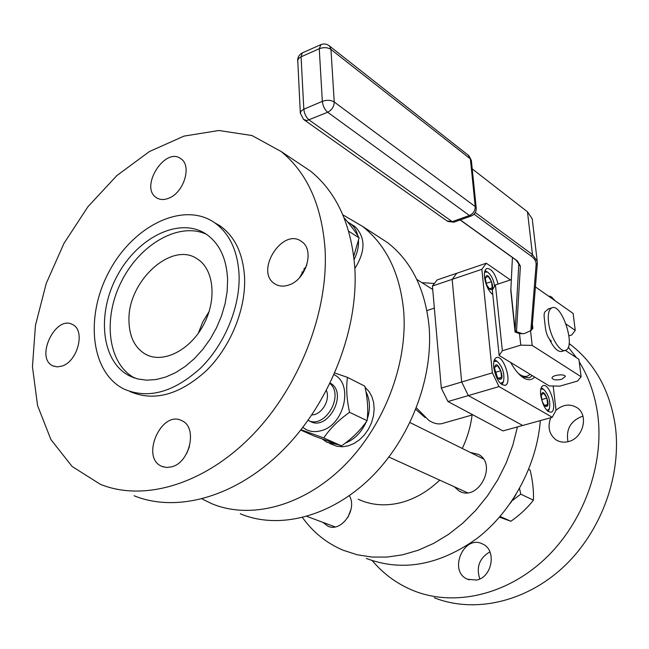 <?xml version="1.0" encoding="UTF-8"?>
<svg xmlns="http://www.w3.org/2000/svg" width="649" height="649" viewBox="0 0 649 649"><rect width="100%" height="100%" fill="white"/><g stroke="black" fill="none" stroke-linecap="round" stroke-linejoin="round"><path stroke-width="0.97" d="M358.232 499.243C371.309 505.311 385.579 506.431 401.025 502.594C415.036 498.878 427.934 491.39 439.714 480.122M462.283 448.467C467.385 437.653 470.655 426.498 472.091 415.011M510.447 279.954L486.304 263.226L481.85 269.319L492.38 372.842L499.032 386.593L552.275 417.299L502.983 430.92L447.964 401.544L468.335 395.582L461.682 382.01L452.15 279.354L456.791 273.245L452.15 279.354L432.421 286.014L441.304 388.094L447.964 401.544M486.304 263.226L437.191 279.897L432.421 286.014M441.304 388.094L461.682 382.01L468.335 395.582L522.664 425.484L468.335 395.582L499.032 386.593M416.407 407.905L428.892 420.406C434.222 423.797 439.057 424.73 443.381 423.197L472.796 414.808M415.798 409.438L425.209 417.64M553.175 386.001L556.031 410.184L552.275 417.299M534.614 377.053C531.904 380.111 528.424 380.509 524.181 378.245L523.702 377.969C519.216 375.195 514.884 370.044 510.698 362.499M498.034 284.059C495.211 273.545 491.463 268.362 486.774 268.516C484.86 269.562 484.097 272.426 484.487 277.099C485.712 285.154 488.486 290.987 492.81 294.605M493.702 367.229C495.95 378.975 499.779 385.011 505.173 385.328C512.742 383.097 503.486 354.078 496.347 357.64C494.157 358.759 493.272 361.955 493.702 367.229M540.658 395.079C542.815 406.096 546.304 411.807 551.123 412.204C558.026 410.346 549.533 382.553 543.026 385.684C540.958 386.715 540.171 389.846 540.658 395.079M532.253 375.609L529.243 377.856L521.885 376.72M481.85 269.319L452.15 279.354L461.682 382.01L492.38 372.842M530.063 374.278C527.02 377.426 523.118 377.158 518.364 373.475M484.576 272.247L487.367 271.996C491.025 274.535 493.459 279.265 494.652 286.201M492.705 293.591L491.682 293.697M489.711 289.219L486.547 284.627L485.379 278.851C486.782 266.471 497.807 292.886 489.711 289.219M489.33 288.821L492.202 287.872L491.553 281.593L488.251 276.442L485.574 277.545L485.379 279.476M486.109 283.402L491.553 281.593M487.999 287.402L489.549 289.016L492.202 287.872M484.998 270.69L486.669 271.566M493.881 361.485L497.02 361.266C502.651 366.685 504.808 373.467 503.502 381.612L500.557 383.583M499 379.097L497.556 377.759L494.57 368.413C496.12 355.433 507.153 382.083 499 379.097M498.221 378.318L501.523 377.345L500.833 370.741L497.467 365.647L494.765 367.139L494.57 369.054M495.073 372.461L500.833 370.741M496.899 376.826L498.838 378.878L501.523 377.345M494.416 359.765L496.315 360.795M503.502 381.612L501.961 384.727M540.787 389.165L543.335 389.116C548.665 394.47 550.677 401.058 549.37 408.87L547.01 410.509M545.436 406.225L543.862 404.651L542.223 401.374L541.29 395.492C543.018 384.257 552.559 409.016 545.436 406.225M544.527 405.325L547.651 404.449L546.912 398.113L543.797 393.31L541.404 394.835L541.29 395.492M541.696 399.589L546.912 398.113M543.643 404.327L545.265 406.014L547.651 404.449M541.193 387.786L542.532 388.573M549.37 408.87L548.097 411.466M549.979 297.145L551.812 297.25L555.13 300.771M548.364 296.009L550.969 296.731M366.32 558.44C402.445 572.069 439.454 565.311 477.356 538.175C512.304 511.055 536.78 465.357 540.333 420.601M349.349 495.666C357.786 509.538 341.155 532.926 327.777 526.096L322.877 522.348M434.059 283.459L421.915 282.656M302.507 517.577C313.134 532.375 326.698 543.262 343.199 550.247L357.064 554.733L371.747 557.037L387.007 557.085L402.591 554.814L418.232 550.238L433.646 543.383L448.564 534.354L462.688 523.281L475.766 510.341L487.529 495.779L497.751 479.846L506.244 462.842L512.848 445.092L517.448 426.92M470.233 452.41L478.516 454.414C497.913 464.554 477.94 502.318 459.143 491.025L454.154 486.685M434.278 597.77C474.005 613.508 525.276 602.491 563.348 567.088C601.363 531.669 621.945 474.906 615.252 425.582C609.987 391.128 595.457 364.43 571.655 345.487L569.108 343.556M489.906 551.861C479.416 558.091 476.033 567.121 479.773 578.932M582.916 416.098C570.787 420.495 565.806 429.03 567.972 441.693M550.75 417.721C547.383 427.083 549.127 434.441 555.982 439.803C559.681 442.131 563.811 442.732 568.378 441.596C583.11 438.408 589.032 415.246 577.123 407.742C570.138 403.524 563.105 404.368 556.006 410.257M372.275 560.663C383.664 574.195 397.553 584.262 413.94 590.85C454.008 606.758 505.936 595.401 544.633 559.211C583.281 523.013 604.357 465.106 597.77 414.938C595.092 395.079 588.919 377.41 579.249 361.931M576.482 357.729L568.264 347.191M476.488 580.06C492.372 577.383 496.923 549.817 482.572 544C463.727 534.03 447.842 571.607 467.694 579.289L476.488 580.06M202.09 498.951L211.615 503.624C250.084 519.841 302.458 506.544 343.143 466.696C383.778 426.864 407.937 364.073 403.686 311.041C400.019 273.383 386.277 245.144 362.458 226.331L342.834 214.827M240.3 513.789C278.551 529.868 330.268 517.075 370.214 478.272C410.111 439.487 433.573 378.164 429.054 326.155C425.2 289.211 411.434 261.417 387.761 242.767L375.447 234.768M325.044 248.851C321.734 205.214 307.107 172.764 281.163 151.525L251.974 135.536L218.883 130.498L184.032 136.103L149.424 151.533L116.861 175.571L87.94 206.723L64.008 243.31L46.209 283.508L35.46 325.344L32.45 366.758L37.569 405.56L50.898 439.527L72.071 466.436L100.246 484.251C143.543 502.001 203.843 484.714 251.658 435.917C299.432 387.153 328.751 311.455 325.044 248.851M171.774 466.809C190.092 462.429 197.718 427.107 181.907 420.739C161.439 409.454 140.103 457.861 161.869 466.38L166.631 467.483L171.774 466.809M62.085 366.044C77.823 361.371 85.627 330.187 72.591 324.589C55.611 314.514 34.746 358.126 52.894 365.849L57.258 366.88L62.085 366.044M168.651 198.245C183.764 192.834 192.153 165.763 180.974 158.818C165.187 146.147 139.243 187.269 156.409 197.677C159.857 199.908 163.937 200.095 168.651 198.245M288.878 284.992C306.158 279.727 314.879 249.995 301.728 241.663C282.932 226.631 254.335 271.396 274.746 283.791C278.81 286.404 283.516 286.809 288.878 284.992M129.938 391.534C153.918 401.812 179.278 394.965 206.009 370.993C230.217 347.434 245.695 310.084 244.608 278.324C243.334 254.181 235.141 236.674 220.035 225.828L214.559 222.672C183.553 201.141 133.832 225.357 109.584 270.682C84.743 315.665 90.406 372.502 124.073 389.1C148.069 399.378 173.47 392.475 200.29 368.381C224.57 344.7 240.13 307.18 239.092 275.314C237.85 251.082 229.673 233.535 214.559 222.672M134.083 495.755C177.226 513.367 236.78 496.785 283.678 449.392C330.511 402.031 358.897 328.264 354.76 266.95C351.166 224.197 336.442 192.266 310.603 171.174L296.504 161.763M189.492 446.488L186.823 453.189M306.782 265.141L299.603 277.585M227.612 279.549C226.606 258.627 219.532 243.537 206.39 234.265C180.13 216.393 138.083 236.861 117.485 275.346C96.409 313.54 101.195 361.598 129.419 375.844L137.637 378.927L146.601 380.176L156.076 379.543L165.844 377.004L175.644 372.607L185.233 366.442L194.351 358.654L202.756 349.446L210.219 339.046L216.539 327.737L221.544 315.803L225.114 303.586L227.15 291.393L227.612 279.549M206.398 234.265C178.994 221.536 139.795 244.259 121.322 281.715C102.461 318.975 107.896 364.016 134.765 378.083M209.124 311.512L202.764 321.928L198.294 333.286L202.764 321.928L209.124 311.512M128.964 320.703C127.512 281.341 171.831 240.609 197.474 259.048C214.089 269.449 217.099 300.163 203.259 325.352C189.63 350.679 162.794 363.789 145.676 354.322C134.83 347.929 129.256 336.726 128.964 320.703M548.519 322.018C547.732 314.165 548.827 309.451 551.804 307.853C561.71 302.645 576.198 347.069 565.644 350.265C560.16 353.17 549.987 336.539 548.519 322.018M546.393 310.563L548.794 308.802M565.084 350.436L562.018 351.344C558.262 352.302 554.23 348.602 549.922 340.263M520.774 345.138L532.188 345.414L581.115 376.736L577.537 381.052L559.852 386.123L549.2 385.92L499.146 355.465L502.367 350.76L520.774 345.138L519.5 333.61L515.087 332.037L515.257 331.323L522.437 333.691L519.5 333.61M532.188 345.414L530.558 331.047L529.827 331.022M512.418 257.499L510.812 290.703L515.136 330.171L516.49 331.728L522.437 333.691L524.538 333.521L530.825 330.552L532.002 328.783L537.34 263.437L536.098 264.792L530.825 330.552M581.115 376.736L578.916 359.327L565.311 350.379M545.744 311.139C544.373 311.869 543.862 314.019 544.219 317.572L545.533 328.735C546.499 334.6 548.454 338.762 551.39 341.228M568.962 335.809L571.761 334.957L575.257 330.39L566.098 324.102M575.257 330.39L573.116 313.435L535.425 286.899M499.146 355.465L492.323 289.973L495.438 284.911L511.347 279.654M502.367 350.76L495.438 284.911M561.734 379.276L565.344 376.542C565.084 373.394 551.155 375.13 552.064 378.197C553.354 380.014 556.574 380.379 561.734 379.276M532.123 327.274L532.886 328.353L530.558 331.047M516.49 331.728L520.393 266.106L517.415 260.939L460.263 219.914M515.136 330.171L518.811 263.965L516.052 260.103L460.117 219.962M474.038 214.202L531.369 256.241C534.752 258.764 536.325 261.612 536.098 264.792M475.311 212.523L532.464 254.578L537.234 261.328L537.34 263.437M472.221 168.894L527.467 211.801L532.229 218.867L532.35 219.93M515.257 331.323L510.868 289.641M515.079 331.947L510.69 289.584M354.849 268.459C365.598 251.374 365.655 237.437 355.027 226.631L352.585 225.057M354.119 259.503C357.266 253.256 358.719 247.009 358.483 240.747M357.826 235.79C356.609 230.606 354.167 226.582 350.492 223.71L347.588 221.893M353.746 256.233L359.092 237.85C355.814 232.22 350.793 225.495 344.019 217.675M359.092 237.85L348.659 231.206M305.849 267.688L303.951 268.654M303.237 272.775L301.907 272.012M347.896 517.431L351.077 509.149M519.557 488.527L520.774 494.14L533.413 500.184C533.819 490.831 532.724 480.812 530.128 470.127L528.7 469.397M499.487 517.188L510.885 521.269C519.881 514.973 527.394 507.948 533.413 500.184M500.111 516.466L510.885 521.269M520.774 494.14L512.718 500.29M515.906 494.765L510.406 503.178M308.064 420.349C324.557 429.468 344.627 395.833 329.984 383.551M311.853 414.898C321.604 414.995 330.544 400.084 326.423 390.56M329.457 443.413L336.88 446.301L342.502 446.78L348.335 445.806L354.103 443.429L359.546 439.738L364.413 434.903L368.47 429.135L371.536 422.718L373.459 415.928L374.165 409.097L373.613 402.534L371.845 396.539L368.948 391.388L365.054 387.291M322.472 439.13L326.869 442.261L337.861 444.622M345.382 443.048C354.638 439.349 361.59 432.291 366.239 421.866M367.237 419.246C370.555 408.935 370.108 399.735 365.922 391.647M300.738 430.068L314.497 436.169L341.536 445.863C352.107 438.489 360.625 430.092 367.083 420.674C368.397 410.087 367.642 398.583 364.811 386.171L347.45 377.353C346.006 387.834 346.72 399.484 349.584 412.318C338.746 419.903 330.13 428.445 323.737 437.937L301.022 429.719M367.083 420.674L349.584 412.318M341.536 445.863L323.737 437.937M334.843 373.021L347.45 377.353M334.097 374.716C353.737 383.819 344.416 425.119 321.182 430.685C314.157 432.615 308.04 431.512 302.848 427.366M309.5 420.925C327.242 432.721 348.919 393.124 330.219 383.064M471.093 216.028L454.276 222.055L452.264 221.666L309.167 120C306.141 117.428 304.365 113.826 303.829 109.21L322.334 101.349L319.251 48.732L301.063 56.836L303.829 109.21L301.168 111.003L300.325 113.202L303.545 119.432L306.92 120.544L327.672 112.245C331.89 110.022 334.081 106.606 334.227 102.007L330.966 49.454L470.387 158.916L475.23 206.577C475.238 210.714 473.299 213.699 469.414 215.509L452.264 221.666L446.942 220.895L304.365 120.016M476.212 208.013C476.398 211.728 474.792 214.365 471.401 215.914L469.414 215.509L327.672 112.245C324.67 109.632 322.894 105.998 322.334 101.349C326.877 99.776 330.844 99.995 334.227 102.007L475.23 206.577L476.212 208.013L471.377 160.611M320.971 44.578L319.251 48.732C323.721 47.109 327.623 47.345 330.966 49.454L329.595 46.087L328.759 45.438M468.205 155.192L471.361 160.417L468.976 155.801L329.595 46.087C326.788 43.824 323.737 43.402 320.444 44.813L302.304 52.918L301.063 56.836L299.035 58.102L297.737 59.984L300.317 113.113M302.823 52.683L302.304 52.918C299.173 54.63 297.615 57.282 297.615 60.892M518.705 263.494L518.867 264.987L520.393 266.106M516.052 260.103L517.415 260.939M527.467 211.801L532.464 254.578L531.369 256.241M426.912 310.587L434.343 308.137M522.169 376.891L524.181 378.245M504.768 385.441L505.173 385.328M488.194 287.637L488.665 288.27M485.379 279.37L485.379 278.851M487.367 271.996L485.728 270.974M497.069 377.053L497.556 377.759M494.57 369.013L494.57 368.413M497.02 361.266L495.398 360.179M543.74 404.449L544.235 405.146M543.335 389.116L541.753 388.053M551.812 297.25L550.182 296.244M327.777 526.096L328.978 526.542M459.143 491.025L460.895 491.812M557.775 440.801L555.982 439.803M469.081 579.8L467.694 579.289M571.655 345.487L569.084 343.767M387.761 242.767L362.458 226.331M276.734 284.887L274.746 283.791M157.796 198.464L156.409 197.677M54.037 366.32L52.894 365.849M163.394 466.947L161.869 466.38M310.603 171.174L281.163 151.525M134.238 377.905L129.419 375.844M145.676 354.322L149.01 355.814M551.804 307.853L548.202 308.989M447.761 221.479L453.959 222.169M532.886 328.353L532.391 324.013M537.234 261.328L532.229 218.867M432.721 289.495L416.796 279.411M355.027 226.631L350.492 223.71M335.119 526.907L306.912 516.409M483.278 458.867L410.022 422.58M467.402 492.705L388.938 457.058M309.889 421.144L309.078 420.779"/></g></svg>
